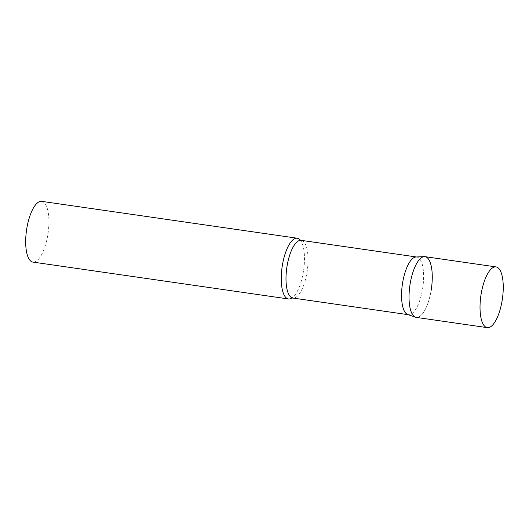<?xml version="1.0" encoding="UTF-8"?>
<svg xmlns="http://www.w3.org/2000/svg" width="529" height="529" viewBox="0 0 529 529"><rect width="100%" height="100%" fill="white"/><g stroke="black" fill="none" stroke-linecap="round" stroke-linejoin="round"><path stroke-width="0.4" stroke-dasharray="2.65 1.98" d="M416.263 317.4A30.682 10.878 98.2 0 0 431.267 289.548A30.682 10.878 98.2 0 0 425.7 256.823A30.682 10.878 98.2 0 0 425.025 256.664M416.065 256.988A29.148 10.335 -81.8 0 1 416.759 257.021A29.148 10.335 -81.8 0 1 422.539 289.171A29.148 10.335 -81.8 0 1 408.434 314.722A29.148 10.335 -81.8 0 1 407.76 314.557M300.148 239.948A30.682 10.878 -81.8 0 1 300.201 240.014A30.682 10.878 -81.8 0 1 303.329 272.071A30.682 10.878 -81.8 0 1 291.823 298.091A30.682 10.878 -81.8 0 1 291.75 298.138M41.679 201.357A30.682 10.878 -81.8 0 1 47.762 235.2A30.682 10.878 -81.8 0 1 32.917 262.093M431.115 290.507A30.682 10.878 -81.8 0 1 416.958 317.44M301.193 240.345A29.148 10.335 -81.8 0 1 306.972 272.501A29.148 10.335 -81.8 0 1 292.868 298.045M416.759 257.021L416.416 256.968M408.434 314.722L408.09 314.669"/><path stroke-width="0.79" d="M496.017 266.907L425.025 256.664A30.682 10.878 98.2 0 0 410.028 284.516A30.682 10.878 98.2 0 0 415.589 317.241A30.682 10.878 98.2 0 0 416.263 317.4L487.255 327.643A30.682 10.878 98.2 0 0 502.259 299.791A30.682 10.878 98.2 0 0 496.691 267.066A30.682 10.878 98.2 0 0 496.017 266.907A30.682 10.878 98.2 0 0 481.02 294.759A30.682 10.878 98.2 0 0 486.581 327.484A30.682 10.878 98.2 0 0 487.255 327.643M416.958 317.44A30.682 10.878 -81.8 0 1 415.556 317.228L407.76 314.557A29.148 10.335 -81.8 0 1 402.655 282.565A29.148 10.335 -81.8 0 1 416.065 256.988L424.298 256.631A30.682 10.878 -81.8 0 1 431.115 290.507M415.556 317.228A30.682 10.878 -81.8 0 1 410.18 283.557A30.682 10.878 -81.8 0 1 424.298 256.631M291.75 298.138A30.682 10.878 -81.8 0 1 288.484 298.964A30.682 10.878 -81.8 0 1 282.4 265.122A30.682 10.878 -81.8 0 1 297.245 238.229A30.682 10.878 -81.8 0 1 300.148 239.948L300.201 240.014M288.484 298.964L32.917 262.093A30.682 10.878 -81.8 0 1 26.834 228.25A30.682 10.878 -81.8 0 1 41.679 201.357L297.245 238.229M408.09 314.669L292.868 298.045A29.148 10.335 -81.8 0 1 287.088 265.895A29.148 10.335 -81.8 0 1 301.193 240.345L300.128 239.935M416.416 256.968L301.193 240.345M292.868 298.045L291.823 298.091"/></g></svg>

